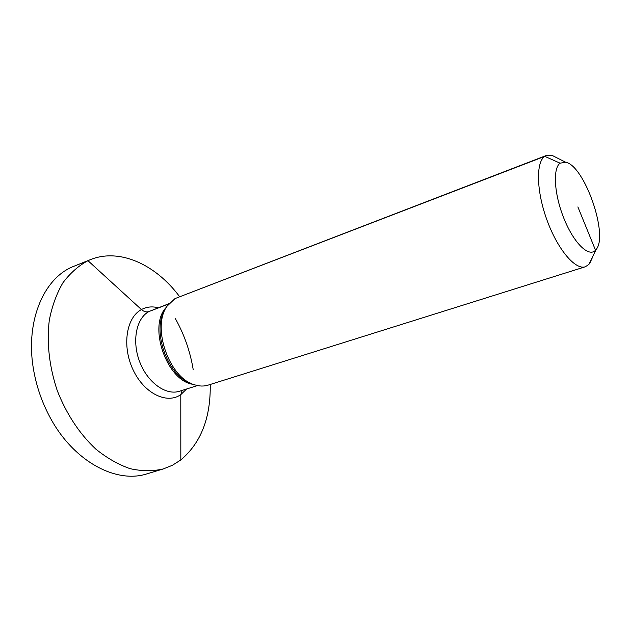 <?xml version="1.0" encoding="UTF-8"?>
<svg xmlns="http://www.w3.org/2000/svg" width="631" height="631" viewBox="0 0 631 631"><rect width="100%" height="100%" fill="white"/><g stroke="black" fill="none" stroke-linecap="round" stroke-linejoin="round"><path stroke-width="0.95" d="M596.098 249.537L588.912 264.436L596.098 249.537C608.836 235.387 584.409 165.377 565.636 162.23L560.083 163.184L544.766 156.346L175.016 298.581L167.128 306.098C151.361 327.063 169.195 378.19 194.585 384.792C199.38 386.33 203.876 386.448 208.096 385.139L585.323 266.771C575.393 270.273 557.78 249.616 547.164 220.59C536.429 191.627 535.695 162.325 544.766 156.346L175.016 298.581L546.47 155.431L544.766 156.346L560.083 163.184C552.527 168.422 554.247 195.011 564.224 219.194C574.092 243.463 588.952 257.629 595.514 250.223L577.886 206.921M589.646 263.553L592.501 257.345M557.962 158.349L551.865 155.265L546.47 155.431M588.912 264.436L585.323 266.771M210.226 384.468C210.77 417.761 200.966 442.923 180.821 459.944L172.413 465.276L163.2 468.967C152.718 471.341 141.691 471.239 130.104 468.667C118.423 464.613 107.018 458.122 95.904 449.177C79.435 433.742 66.547 414.204 57.24 390.573C49.242 366.437 46.591 343.027 49.273 320.351C52.034 306.169 56.577 293.66 62.903 282.822C70.096 273.184 78.449 265.801 87.969 260.682L90.194 259.72C119.519 247.715 155.778 264.539 179.575 296.617M193.22 369.687C190.262 351.68 184.339 334.714 175.457 318.773M90.194 259.72L72.297 266.913C42.427 279.572 24.412 324.247 34.121 372.747C37.016 387.671 41.969 401.868 48.989 415.356C72.139 460.559 115.568 484.174 147.078 473.818L163.2 468.967M180.821 459.944L180.789 394.627L182.162 390.4M168.666 303.992L148.884 311.564C146.416 312.377 143.939 311.706 141.447 309.553L87.969 260.682L72.297 266.913L87.969 260.682L141.447 309.553C143.939 311.706 146.416 312.377 148.884 311.564L168.666 303.992M190.617 383.159C167.404 375.792 151.448 330.052 165.038 309.845M193.37 384.358C166.947 381.589 147.48 325.801 166.442 307.194M168.919 303.692L148.884 311.564C136.186 318.347 131.705 341.339 139.751 361.981C147.654 382.686 165.992 395.74 179.519 391.236L197.479 385.565M186.602 388.996L180.789 394.627C166.797 404.597 143.939 393.334 132.991 369.608C121.822 346.017 126.271 317.44 141.447 309.553C146.597 306.808 152.205 306.216 158.263 307.77M565.636 162.23L551.865 155.265"/></g></svg>
